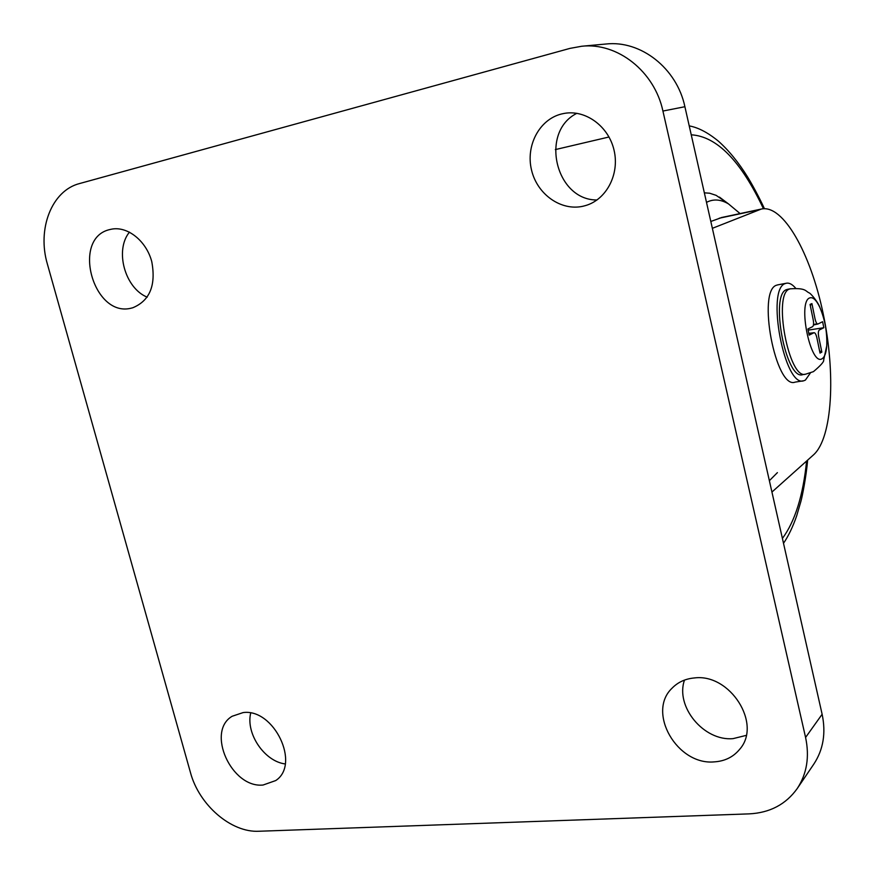 <?xml version="1.0" encoding="UTF-8"?>
<svg xmlns="http://www.w3.org/2000/svg" width="875" height="875" viewBox="0 0 875 875"><rect width="100%" height="100%" fill="white"/><g stroke="black" fill="none" stroke-linecap="round" stroke-linejoin="round"><path stroke-width="1.31" d="M243.119 712.578L232.148 716.264C205.844 731.555 231.481 788.397 263.069 785.028L275.713 780.566C300.836 764.345 273.984 708.247 243.119 712.578M250.688 713.059C245.645 733.611 264.491 761.447 285.217 763.941M110.053 229.502C70.809 237.836 93.417 318.664 131.688 308.044L132.738 307.781C149.833 300.694 156.177 285.272 151.747 261.538C146.223 240.723 127.28 225.761 111.202 229.239L110.053 229.502M129.467 232.116C114.472 250.283 124.917 288.148 147.208 297.172M694.477 677.939C685.377 678.737 677.873 682.183 671.978 688.275C646.614 712.283 677.152 765.483 714.284 761.873C724.916 761.195 733.392 756.973 739.736 749.23C762.245 723.898 730.023 673.302 694.477 677.939M684.491 680.094C675.073 706.541 703.806 741.388 733.064 738.631L746.189 735.394M561.345 114.023C539.219 119.558 525.547 145.863 531.541 170.089C537.206 194.403 561.094 211.312 583.111 206.216L585.714 205.527C606.473 199.478 619.719 174.267 614.086 150.347C608.716 126.372 585.638 109.441 564.2 113.411L561.345 114.023M576.866 113.312C539.372 131.972 555.647 200.452 597.023 199.97M805.58 737.45L822.128 714.262L684.895 106.717L662.922 111.048C654.544 71.378 617.411 42.186 581.678 46.255L570.008 48.377L79.636 183.531C51.647 190.575 36.914 229.108 47.436 264.261L190.455 772.527C199.041 804.978 231.131 832.814 258.989 831.25L749.219 813.87C769.869 812.82 785.87 804.388 797.212 788.572C806.881 773.85 809.67 756.809 805.58 737.45L662.922 111.048M581.678 46.255L605.959 44.013C640.795 40.053 676.867 68.294 684.895 106.717M822.128 714.262C826.066 733.064 823.309 749.667 813.848 764.061L797.212 788.572M771.936 492.056L813.662 454.727C832.519 437.555 835.855 373.45 823.123 313.425C810.622 253.323 783.18 204.061 761.294 209.059L712.37 228.32M722.083 217.405L710.817 221.462M704.353 192.839L709.647 193.211L716.144 195.355L727.694 203.306M777.405 472.631L769.366 480.692M706.508 202.366C713.366 198.778 720.694 199.292 728.47 203.886L740.097 213.577M790.541 288.75L789.666 289.012C772.516 293.3 788.802 380.177 805.58 374.183L813.444 371.645C820.783 365.433 824.195 361.572 823.659 360.062L826.755 345.756C827.258 332.238 824.939 319.408 819.798 307.267C816.298 299.95 812.952 296.833 809.736 297.916C797.278 301.645 810.731 367.008 822.172 358.663C824.698 357.055 826.23 352.756 826.755 345.756M787.938 289.242L786.756 289.559C769.398 293.945 786.067 381.5 802.889 374.598L805.055 374.248M778.094 284.802L776.803 285.141C756.645 289.942 775.688 390.097 795.167 382.113L803.009 380.855M795.605 288.17C792.291 284.255 789.163 282.614 786.231 283.259L785.509 283.489C765.592 288.247 784.656 388.675 803.895 380.712L805.405 380.089L810.337 373.056M807.887 328.989L809.156 335.136L814.002 332.719C815.095 332.62 816.069 334.348 816.911 337.925L820.028 353.106L821.844 352.111L818.748 336.973C818.059 333.167 818.256 330.838 819.328 329.995L823.823 327.709L822.598 321.716L817.972 323.991C816.856 324.133 815.872 322.394 815.019 318.784L811.913 303.592L810.053 304.423L813.181 319.67C813.87 323.488 813.662 325.817 812.569 326.67L807.887 328.989M808.784 333.353L813.827 332.773M811.913 303.592L810.294 305.572M815.598 324.034L813.455 324.745L815.598 324.034M823.823 327.709L808.128 330.137M821.844 352.111L819.569 350.853M759.347 209.683L719.217 218.225M782.414 538.42C795.025 521.369 803.097 495.578 806.608 461.048M763.438 208.709C740.983 161.033 716.92 136.402 691.25 134.805M761.294 209.059L721.273 217.58M783.508 543.288C788.441 536.069 792.827 526.936 796.666 515.867L800.931 501.287C802.145 497.186 806.312 476.284 807.625 460.141M555.33 149.592L609.022 136.992M728.47 203.886L719.425 197.083M764.411 208.666C761.742 202.683 754.513 188.3 747.786 177.253C738.62 162.466 728.809 150.423 718.342 141.116C707.886 132.573 698.184 127.498 689.237 125.902M777.536 284.911L786.231 283.259M787.434 289.341L790.344 288.794M790.114 288.859C806.302 287.634 805.591 291.463 809.156 292.873C810.852 293.387 818.147 302.302 819.798 307.267M814.002 332.719L809.058 333.32M817.895 324.012L813.411 325.019"/></g></svg>
